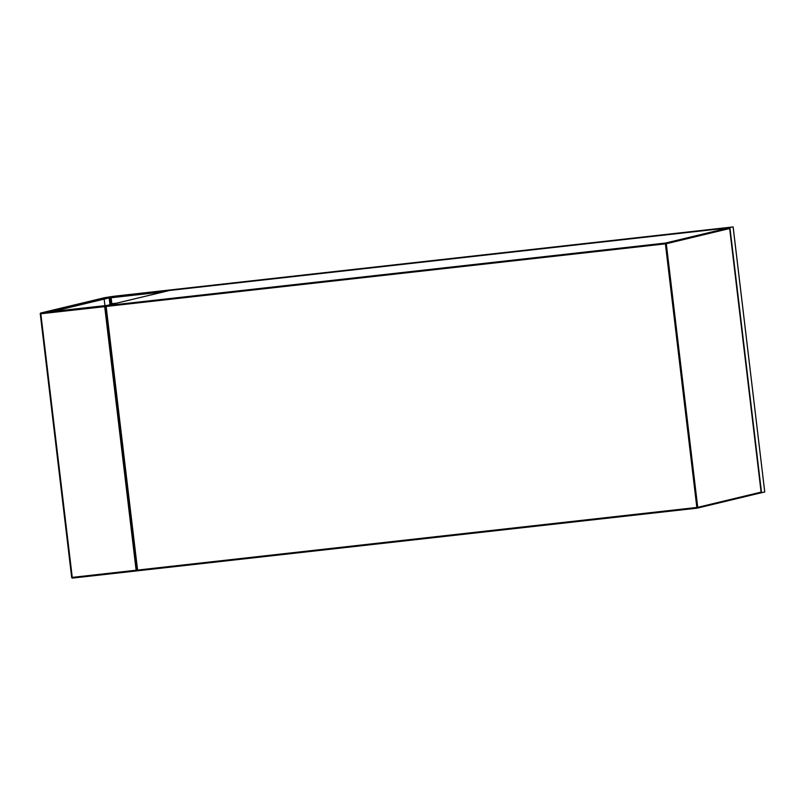 <?xml version="1.0" encoding="UTF-8"?>
<svg xmlns="http://www.w3.org/2000/svg" width="805" height="805" viewBox="0 0 805 805"><rect width="100%" height="100%" fill="white"/><g stroke="black" fill="none" stroke-linecap="round" stroke-linejoin="round"><path stroke-width="1.21" d="M733.114 226.919L722.649 228.499L733.114 226.919L764.75 492.016L760.644 492.912M726.653 227.634L732.671 226.97L726.704 228.056M111.925 304.3L111.05 297.458M111.12 296.985L725.858 227.735L111.16 296.954M113.887 296.24L104.348 297.719L113.887 296.24M104.278 297.77L111.754 297.287L52.939 311.404M111.704 296.914L49.94 311.746L107.286 305.407M107.276 305.326L105.505 305.749L105.576 306.323M137.554 570.755L136.126 570.232L104.69 306.625L105.505 305.749L40.904 312.984A0.755 0.735 -103.5 0 0 40.27 313.809L71.685 577.427L40.27 313.819L40.824 313.769L72.259 577.386L136.126 570.232M110.064 304.743L109.249 297.89M109.973 304.763L109.158 297.91M104.157 299.118L104.922 305.588M137.031 570.111L105.576 306.504L106.149 306.453L137.575 570.071L696.838 507.462L665.403 243.845L106.149 306.453L106.23 305.669L665.483 243.06L728.847 227.845L169.593 290.464L106.23 305.669A0.755 0.735 76.5 0 0 106.149 305.679A0.755 0.755 0 0 0 105.576 306.504L137.031 570.111M761.097 492.127L761.097 492.117A0.755 0.735 76.5 0 1 760.554 492.942L697.19 508.146A0.755 0.735 76.5 0 1 697.1 508.166L697.1 508.166A0.755 0.755 0 0 0 697.19 508.146A0.755 0.735 76.5 0 0 697.734 507.341L761.097 492.127L729.662 228.519L666.298 243.724L697.734 507.341L696.838 507.462L697.09 508.166L137.846 570.775A0.755 0.735 76.5 0 1 137.031 570.121M137.575 570.071L137.011 570.121A0.755 0.755 0 0 0 137.836 570.775L137.575 570.071M105.596 306.494A0.755 0.735 76.5 0 1 106.149 305.679L169.513 290.474A0.755 0.735 76.5 0 1 169.593 290.464L169.593 290.464A0.755 0.755 0 0 0 169.513 290.474A0.755 0.735 76.5 0 0 169.422 290.504M665.483 243.06L665.403 243.845L666.298 243.724A0.755 0.735 76.5 0 0 665.483 243.06M728.847 227.845A0.755 0.735 76.5 0 1 729.662 228.519L729.662 228.519A0.755 0.755 0 0 0 728.857 227.845L728.847 227.845M729.682 228.509L761.117 492.117A0.755 0.755 0 0 1 760.554 492.942A0.755 0.735 76.5 0 1 760.463 492.952M729.934 227.684L761.54 492.791M111.784 303.716L116.554 303.183M111.07 297.749L163.818 291.843M111.14 304.481L110.325 297.639M104.69 306.625L40.824 313.769L40.904 312.984L104.449 297.729M137.051 570.292L137.122 570.856L72.52 578.091L71.685 577.427A0.755 0.735 -103.5 0 0 72.51 578.091L137.112 570.856M71.705 577.427L71.685 577.427A0.755 0.755 0 0 0 72.51 578.091M697.09 508.166L137.836 570.775M728.857 227.845L169.603 290.454M733.134 226.909L764.75 492.016M114.37 296.19L725.858 227.735M104.358 297.749L40.824 312.994A0.755 0.755 0 0 0 40.25 313.819"/></g></svg>
